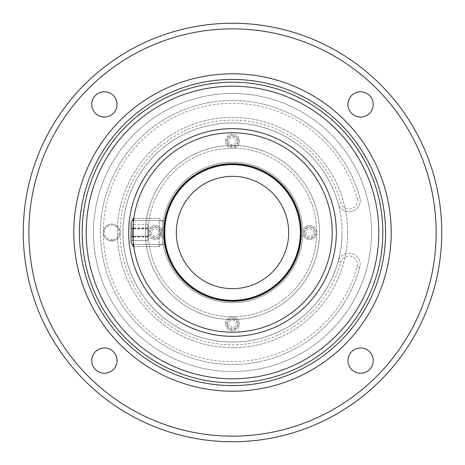 <?xml version="1.0" encoding="UTF-8"?>
<svg xmlns="http://www.w3.org/2000/svg" width="465" height="465" viewBox="0 0 465 465"><rect width="100%" height="100%" fill="white"/><g stroke="black" fill="none" stroke-linecap="round" stroke-linejoin="round"><path stroke-width="0.35" stroke-dasharray="2.33 1.74" d="M316.764 232.5A84.264 84.264 0 0 1 232.5 316.764A84.264 84.264 0 0 1 148.236 232.5A7.022 7.022 0 0 1 155.258 225.479A7.022 7.022 0 0 1 162.279 232.5A7.022 7.022 0 0 1 155.258 239.522A7.022 7.022 0 0 1 148.236 232.5A7.022 7.022 0 0 1 155.258 225.479A7.022 7.022 0 0 1 162.279 232.5A7.022 7.022 0 0 1 155.258 239.522A7.022 7.022 0 0 1 148.236 232.5A84.264 84.264 0 0 1 232.5 148.236A84.264 84.264 0 0 1 316.764 232.5A84.264 84.264 0 0 1 232.5 316.764A84.264 84.264 0 0 1 148.236 232.5A84.264 84.264 0 0 1 232.5 148.236A84.264 84.264 0 0 1 316.764 232.5A7.022 7.022 0 0 1 309.742 239.522A7.022 7.022 0 0 1 302.721 232.5A70.221 70.221 0 0 1 232.5 302.721A70.221 70.221 0 0 1 162.279 232.5A70.221 70.221 0 0 1 232.5 162.279A70.221 70.221 0 0 1 302.721 232.5A70.221 70.221 0 0 1 232.5 302.721A70.221 70.221 0 0 1 162.279 232.5A70.221 70.221 0 0 1 232.5 162.279A70.221 70.221 0 0 1 302.721 232.5A7.022 7.022 0 0 1 309.742 225.479A7.022 7.022 0 0 1 316.764 232.5A7.022 7.022 0 0 1 309.742 239.522A7.022 7.022 0 0 1 302.721 232.5A7.022 7.022 0 0 1 309.742 225.479A7.022 7.022 0 0 1 316.764 232.5M300.89 232.5A68.39 68.39 0 0 0 232.5 164.11A68.39 68.39 0 0 0 164.11 232.5A68.39 68.39 0 0 0 232.5 300.89A68.39 68.39 0 0 0 300.89 232.5A68.39 68.39 0 0 0 232.5 164.11A68.39 68.39 0 0 0 164.11 232.5A68.39 68.39 0 0 0 232.5 300.89A68.39 68.39 0 0 0 300.89 232.5M359.811 267.416A132.008 132.008 0 0 1 156.571 340.485A132.008 132.008 0 0 1 156.571 124.515A132.008 132.008 0 0 1 359.811 197.584A11.236 11.236 0 0 1 351.947 211.389A11.236 11.236 0 0 1 338.136 203.525A11.236 11.236 0 0 0 351.947 211.389A11.236 11.236 0 0 0 359.811 197.584A132.008 132.008 0 0 0 156.571 124.515A132.008 132.008 0 0 0 156.571 340.485A132.008 132.008 0 0 0 359.811 267.416A11.236 11.236 0 0 0 351.947 253.611A11.236 11.236 0 0 0 338.136 261.475A109.542 109.542 0 0 1 169.493 322.106A109.542 109.542 0 0 1 169.493 142.895A109.542 109.542 0 0 1 338.136 203.525A109.542 109.542 0 0 0 169.493 142.895A109.542 109.542 0 0 0 169.493 322.106A109.542 109.542 0 0 0 338.136 261.475A11.236 11.236 0 0 1 351.947 253.611A11.236 11.236 0 0 1 359.811 267.416A132.008 132.008 0 0 1 156.571 340.485A132.008 132.008 0 0 1 156.571 124.515A132.008 132.008 0 0 1 359.811 197.584L357.103 198.328A129.2 129.2 0 0 0 158.187 126.811A129.2 129.2 0 0 0 158.187 338.189A129.2 129.2 0 0 0 357.103 266.672L359.811 267.416M132.792 232.5A99.708 99.708 0 0 1 232.5 132.792A99.708 99.708 0 0 1 332.208 232.5A99.708 99.708 0 0 1 232.5 332.208A99.708 99.708 0 0 1 132.792 232.5C133.571 217.108 133.571 217.108 132.792 232.5C133.571 217.108 133.571 217.108 132.792 232.5L133.507 220.561L132.792 232.5C133.571 247.892 133.571 247.892 132.792 232.5C133.571 247.892 133.571 247.892 132.792 232.5L133.507 244.439L132.792 232.5A99.708 99.708 0 0 0 232.5 332.208A99.708 99.708 0 0 0 332.208 232.5M165.656 220.968L165.726 220.561L133.507 220.561L165.726 220.561L165.464 222.16L165.645 221.038M165.081 225.054L164.668 232.5L165.081 239.94L164.668 232.5L165.081 225.06M165.674 244.142L165.726 244.439L133.507 244.439L165.726 244.439L165.674 244.142M164.738 235.569L164.668 232.5A67.832 67.832 0 0 1 232.5 164.668A67.832 67.832 0 0 1 300.332 232.5A67.832 67.832 0 0 1 232.5 300.332A67.832 67.832 0 0 1 164.668 232.5L164.802 240.928L164.738 229.437M165.656 244.032L165.726 244.439L165.656 244.032M288.672 232.5A56.172 56.172 0 0 0 232.5 176.328A56.172 56.172 0 0 0 176.328 232.5A56.172 56.172 0 0 0 232.5 288.672A56.172 56.172 0 0 0 288.672 232.5A56.172 56.172 0 0 1 232.5 288.672A56.172 56.172 0 0 1 176.328 232.5A56.172 56.172 0 0 0 232.5 288.672A56.172 56.172 0 0 0 288.672 232.5A56.172 56.172 0 0 0 232.5 176.328A56.172 56.172 0 0 0 176.328 232.5A56.172 56.172 0 0 1 232.5 176.328A56.172 56.172 0 0 1 288.672 232.5M441.75 232.5A209.25 209.25 0 0 1 232.5 441.75A209.25 209.25 0 0 1 23.25 232.5A209.25 209.25 0 0 1 232.5 23.25A209.25 209.25 0 0 1 441.75 232.5M117.041 104.398A12.636 12.636 0 0 0 104.398 91.762A12.636 12.636 0 0 0 91.762 104.398A12.636 12.636 0 0 0 104.398 117.041A12.636 12.636 0 0 0 117.041 104.398M347.657 232.5A115.157 115.157 0 0 0 232.5 117.343A115.157 115.157 0 0 0 117.343 232.5A115.157 115.157 0 0 0 232.5 347.657A115.157 115.157 0 0 0 347.657 232.5A115.157 115.157 0 0 0 232.5 117.343A115.157 115.157 0 0 0 117.343 232.5A115.157 115.157 0 0 0 232.5 347.657A115.157 115.157 0 0 0 347.657 232.5M373.238 104.398A12.636 12.636 0 0 0 360.602 91.762A12.636 12.636 0 0 0 347.959 104.398A12.636 12.636 0 0 0 360.602 117.041A12.636 12.636 0 0 0 373.238 104.398M373.238 360.602A12.636 12.636 0 0 0 360.602 347.959A12.636 12.636 0 0 0 347.959 360.602A12.636 12.636 0 0 0 360.602 373.238A12.636 12.636 0 0 0 373.238 360.602M117.041 360.602A12.636 12.636 0 0 0 104.398 347.959A12.636 12.636 0 0 0 91.762 360.602A12.636 12.636 0 0 0 104.398 373.238A12.636 12.636 0 0 0 117.041 360.602M319.571 232.5A87.071 87.071 0 0 0 232.5 145.429A87.071 87.071 0 0 0 145.429 232.5A87.071 87.071 0 0 0 232.5 319.571A87.071 87.071 0 0 0 319.571 232.5A87.071 87.071 0 0 0 232.5 145.429A87.071 87.071 0 0 0 145.429 232.5A87.071 87.071 0 0 0 232.5 319.571A87.071 87.071 0 0 0 319.571 232.5M371.529 232.5A139.029 139.029 0 0 0 232.5 93.471A139.029 139.029 0 0 0 93.471 232.5A139.029 139.029 0 0 0 232.5 371.529A139.029 139.029 0 0 0 371.529 232.5A139.029 139.029 0 0 0 232.5 93.471A139.029 139.029 0 0 0 93.471 232.5A139.029 139.029 0 0 0 232.5 371.529A139.029 139.029 0 0 0 371.529 232.5M120.15 232.5A8.428 8.428 0 0 1 111.722 240.928A8.428 8.428 0 0 1 103.3 232.5A8.428 8.428 0 0 1 111.722 224.072A8.428 8.428 0 0 1 120.15 232.5A8.428 8.428 0 0 1 111.722 240.928A8.428 8.428 0 0 1 103.3 232.5A8.428 8.428 0 0 1 111.722 224.072A8.428 8.428 0 0 1 120.15 232.5A8.428 8.428 0 0 0 119.522 229.303L118.226 229.187A7.295 7.295 0 0 1 112.106 239.789L112.85 240.853A8.428 8.428 0 0 0 120.15 232.5M385.578 232.5A153.078 153.078 0 0 0 232.5 79.422A153.078 153.078 0 0 0 79.422 232.5A153.078 153.078 0 0 1 232.5 79.422A153.078 153.078 0 0 1 385.578 232.5A153.078 153.078 0 0 1 232.5 385.578A153.078 153.078 0 0 1 79.422 232.5A153.078 153.078 0 0 1 232.5 79.422A153.078 153.078 0 0 1 385.578 232.5A153.078 153.078 0 0 1 232.5 385.578A153.078 153.078 0 0 1 79.422 232.5M336.422 232.5A103.922 103.922 0 0 1 232.5 336.422A103.922 103.922 0 0 1 128.578 232.5A103.922 103.922 0 0 1 232.5 128.578A103.922 103.922 0 0 1 336.422 232.5M238.26 141.215A5.76 5.76 0 0 0 232.5 135.46A5.76 5.76 0 0 0 226.74 141.215A5.76 5.76 0 0 0 232.5 146.975A5.76 5.76 0 0 0 238.26 141.215A5.76 5.76 0 0 0 232.5 135.46A5.76 5.76 0 0 0 226.74 141.215A5.76 5.76 0 0 0 232.5 146.975A5.76 5.76 0 0 0 238.26 141.215M238.26 323.785A5.76 5.76 0 0 0 232.5 318.025A5.76 5.76 0 0 0 226.74 323.785A5.76 5.76 0 0 0 232.5 329.54A5.76 5.76 0 0 0 238.26 323.785A5.76 5.76 0 0 0 232.5 318.025A5.76 5.76 0 0 0 226.74 323.785A5.76 5.76 0 0 0 232.5 329.54A5.76 5.76 0 0 0 238.26 323.785M161.157 232.5A5.9 5.9 0 0 0 155.258 226.6A5.9 5.9 0 0 0 149.364 232.5A5.9 5.9 0 0 0 155.258 238.4A5.9 5.9 0 0 0 161.157 232.5A5.9 5.9 0 0 0 155.258 226.6A5.9 5.9 0 0 0 149.364 232.5A5.9 5.9 0 0 0 155.258 238.4A5.9 5.9 0 0 0 161.157 232.5M303.843 232.5A5.9 5.9 0 0 1 309.742 226.6A5.9 5.9 0 0 1 315.636 232.5A5.9 5.9 0 0 1 309.742 238.4A5.9 5.9 0 0 1 303.843 232.5A5.9 5.9 0 0 1 309.742 226.6A5.9 5.9 0 0 1 315.636 232.5A5.9 5.9 0 0 1 309.742 238.4A5.9 5.9 0 0 1 303.843 232.5M342.042 232.5A109.542 109.542 0 0 1 232.5 342.042A109.542 109.542 0 0 1 122.958 232.5A109.542 109.542 0 0 0 232.5 342.042A109.542 109.542 0 0 0 342.042 232.5A109.542 109.542 0 0 0 232.5 122.958A109.542 109.542 0 0 0 122.958 232.5A109.542 109.542 0 0 1 232.5 122.958A109.542 109.542 0 0 1 342.042 232.5M227.426 323.785A5.074 5.074 0 0 1 232.5 318.705A5.074 5.074 0 0 1 237.574 323.785A5.074 5.074 0 0 1 232.5 328.86A5.074 5.074 0 0 1 227.426 323.785M236.011 325.808L232.5 327.837L228.989 325.808L228.989 321.757L232.5 319.728L236.011 321.757L236.011 325.808L232.5 327.837L228.989 325.808L228.989 321.757L232.5 319.728L236.011 321.757L236.011 325.808M225.479 323.785A7.022 7.022 0 0 1 232.5 316.764A7.022 7.022 0 0 1 239.522 323.785A7.022 7.022 0 0 1 232.5 330.807A7.022 7.022 0 0 1 225.479 323.785A7.022 7.022 0 0 1 232.5 316.764A7.022 7.022 0 0 1 239.522 323.785A7.022 7.022 0 0 1 232.5 330.807A7.022 7.022 0 0 1 225.479 323.785M150.183 232.5A5.074 5.074 0 0 1 155.258 227.426A5.074 5.074 0 0 1 160.338 232.5A5.074 5.074 0 0 1 155.258 237.574A5.074 5.074 0 0 1 150.183 232.5M158.768 234.529L155.258 236.551L151.747 234.529L151.747 230.471L155.258 228.449L158.768 230.471L158.768 234.529L155.258 236.551L151.747 234.529L151.747 230.471L155.258 228.449L158.768 230.471L158.768 234.529M304.662 232.5A5.074 5.074 0 0 1 309.742 227.426A5.074 5.074 0 0 1 314.817 232.5A5.074 5.074 0 0 1 309.742 237.574A5.074 5.074 0 0 1 304.662 232.5M313.253 234.529L309.742 236.551L306.232 234.529L306.232 230.471L309.742 228.449L313.253 230.471L313.253 234.529L309.742 236.551L306.232 234.529L306.232 230.471L309.742 228.449L313.253 230.471L313.253 234.529M227.426 141.215A5.074 5.074 0 0 1 232.5 136.14A5.074 5.074 0 0 1 237.574 141.215A5.074 5.074 0 0 1 232.5 146.295A5.074 5.074 0 0 1 227.426 141.215M236.011 143.243L232.5 145.272L228.989 143.243L228.989 139.192L232.5 137.163L236.011 139.192L236.011 143.243L232.5 145.272L228.989 143.243L228.989 139.192L232.5 137.163L236.011 139.192L236.011 143.243M225.479 141.215A7.022 7.022 0 0 1 232.5 134.193A7.022 7.022 0 0 1 239.522 141.215A7.022 7.022 0 0 1 232.5 148.236A7.022 7.022 0 0 1 225.479 141.215A7.022 7.022 0 0 1 232.5 134.193A7.022 7.022 0 0 1 239.522 141.215A7.022 7.022 0 0 1 232.5 148.236A7.022 7.022 0 0 1 225.479 141.215M164.802 239.161L164.802 224.496L164.802 239.161M159.187 220.817L159.187 246.543L159.187 220.817M133.345 243.015L133.345 221.985M133.345 218.457L133.345 246.543M131.101 222.346L131.101 242.654M131.101 236.092L131.101 224.409L131.101 240.591L131.101 236.092L147.951 236.092L147.951 228.001L131.101 228.001M147.951 228.001L147.951 240.591L131.101 240.591M147.951 240.591L147.951 236.092M147.951 236.999L131.101 236.999M147.951 228.908L131.101 228.908M147.951 224.409L131.101 224.409M164.825 237.086L164.825 227.914M164.825 239.283L164.825 224.496L164.825 239.283M159.204 220.596L159.204 246.543L159.204 220.596M133.368 244.404L133.368 218.457L133.368 244.404M131.118 223.898L131.118 242.654L131.118 223.898M131.118 240.603L131.118 224.397L131.118 240.603L147.975 240.603L147.975 236.801L131.118 236.801M147.975 236.801L147.975 224.397L147.975 236.301L131.118 236.301M147.975 236.301L147.975 240.603M147.975 228.199L131.118 228.199M147.975 224.397L131.118 224.397M147.975 228.699L131.118 228.699M103.3 232.5A8.428 8.428 0 0 0 110.6 240.853L111.722 239.243L110.6 240.853A8.428 8.428 0 0 1 103.928 229.303A8.428 8.428 0 0 0 103.3 232.5M117.843 228.524L118.395 227.35A8.428 8.428 0 0 0 105.055 227.35L105.607 228.524A7.295 7.295 0 0 1 117.843 228.524L118.395 227.35A8.428 8.428 0 0 0 105.055 227.35L105.607 228.524M112.106 239.789L112.85 240.853A8.428 8.428 0 0 0 119.522 229.303L118.226 229.187M105.224 229.187L103.928 229.303L105.224 229.187A7.295 7.295 0 0 0 111.344 239.789M357.103 266.672A8.428 8.428 0 0 0 351.203 256.32A8.428 8.428 0 0 0 340.845 262.219A112.35 112.35 0 0 1 167.877 324.401A112.35 112.35 0 0 1 167.877 140.599A112.35 112.35 0 0 1 340.845 202.781A8.428 8.428 0 0 0 351.203 208.68A8.428 8.428 0 0 0 357.103 198.328M340.845 262.219L338.136 261.475A109.542 109.542 0 0 1 169.493 322.106A109.542 109.542 0 0 1 169.493 142.895A109.542 109.542 0 0 1 338.136 203.525L340.845 202.781M131.118 242.654L133.368 246.543L159.204 246.543L164.825 240.928L159.187 246.543L133.786 246.543M131.118 222.346L133.368 218.457L159.204 218.457L164.825 224.072L159.187 218.457L133.786 218.457M160.181 232.5L164.802 240.504L160.204 232.5L164.802 224.496L160.204 232.5"/><path stroke-width="0.7" d="M385.578 232.5A153.078 153.078 0 0 1 232.5 385.578A153.078 153.078 0 0 1 79.422 232.5A153.078 153.078 0 0 1 232.5 79.422A153.078 153.078 0 0 1 385.578 232.5M165.674 220.858L165.528 221.735L165.674 220.858M164.668 232.5A67.832 67.832 0 0 0 232.5 300.332A67.832 67.832 0 0 0 300.332 232.5A67.832 67.832 0 0 0 232.5 164.668A67.832 67.832 0 0 0 164.668 232.5M164.738 229.437L164.738 235.569M332.208 232.5A99.708 99.708 0 0 0 232.5 132.792A99.708 99.708 0 0 0 132.792 232.5A99.708 99.708 0 0 0 232.5 332.208A99.708 99.708 0 0 0 332.208 232.5A99.708 99.708 0 0 0 232.5 132.792A99.708 99.708 0 0 0 132.792 232.5A99.708 99.708 0 0 0 232.5 332.208A99.708 99.708 0 0 0 332.208 232.5M288.672 232.5A56.172 56.172 0 0 0 232.5 176.328A56.172 56.172 0 0 0 176.328 232.5A56.172 56.172 0 0 0 232.5 288.672A56.172 56.172 0 0 0 288.672 232.5M23.25 232.5A209.25 209.25 0 0 0 232.5 441.75A209.25 209.25 0 0 0 441.75 232.5A209.25 209.25 0 0 0 232.5 23.25A209.25 209.25 0 0 0 23.25 232.5A209.25 209.25 0 0 0 232.5 441.75A209.25 209.25 0 0 0 441.75 232.5A209.25 209.25 0 0 0 232.5 23.25A209.25 209.25 0 0 0 23.25 232.5M117.041 104.398A12.636 12.636 0 0 0 104.398 91.762A12.636 12.636 0 0 0 91.762 104.398A12.636 12.636 0 0 0 104.398 117.041A12.636 12.636 0 0 0 117.041 104.398M373.238 104.398A12.636 12.636 0 0 0 360.602 91.762A12.636 12.636 0 0 0 347.959 104.398A12.636 12.636 0 0 0 360.602 117.041A12.636 12.636 0 0 0 373.238 104.398M373.238 360.602A12.636 12.636 0 0 0 360.602 347.959A12.636 12.636 0 0 0 347.959 360.602A12.636 12.636 0 0 0 360.602 373.238A12.636 12.636 0 0 0 373.238 360.602M117.041 360.602A12.636 12.636 0 0 0 104.398 347.959A12.636 12.636 0 0 0 91.762 360.602A12.636 12.636 0 0 0 104.398 373.238A12.636 12.636 0 0 0 117.041 360.602M133.786 246.543L133.345 246.543L133.345 243.015M133.345 221.985L133.345 218.457L133.786 218.457M133.345 246.543L131.101 242.654L131.101 222.346L133.345 218.457M164.825 227.914L164.825 237.086M82.183 232.5A150.317 150.317 0 0 0 232.5 382.817A150.317 150.317 0 0 0 382.817 232.5A150.317 150.317 0 0 0 232.5 82.183A150.317 150.317 0 0 0 82.183 232.5M86.194 232.5A146.306 146.306 0 0 0 232.5 378.806A146.306 146.306 0 0 0 378.806 232.5A146.306 146.306 0 0 0 232.5 86.194A146.306 146.306 0 0 0 86.194 232.5M336.323 232.5A103.823 103.823 0 0 1 232.5 336.323A103.823 103.823 0 0 1 128.677 232.5A103.823 103.823 0 0 1 232.5 128.677A103.823 103.823 0 0 1 336.323 232.5M301.314 232.5A68.814 68.814 0 0 0 232.5 163.686A68.814 68.814 0 0 0 163.686 232.5A68.814 68.814 0 0 0 232.5 301.314A68.814 68.814 0 0 0 301.314 232.5M28.865 232.5A203.635 203.635 0 0 0 232.5 436.135A203.635 203.635 0 0 0 436.135 232.5A203.635 203.635 0 0 0 232.5 28.865A203.635 203.635 0 0 0 28.865 232.5M73.807 232.5A158.693 158.693 0 0 1 232.5 73.807A158.693 158.693 0 0 1 391.193 232.5A158.693 158.693 0 0 1 232.5 391.193A158.693 158.693 0 0 1 73.807 232.5"/></g></svg>
